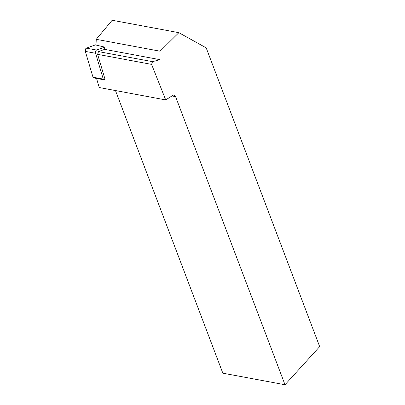 <?xml version="1.0" encoding="UTF-8"?>
<svg xmlns="http://www.w3.org/2000/svg" width="405" height="405" viewBox="0 0 405 405"><rect width="100%" height="100%" fill="white"/><g stroke="black" fill="none" stroke-linecap="round" stroke-linejoin="round"><path stroke-width="0.61" d="M104.733 47.102L96.598 50.053A1.995 0.982 100.4 0 0 95.585 53.278L103.265 79.102A1.995 0.982 100.4 0 0 103.832 79.775A1.995 0.982 100.4 0 0 104.9 78.823L97.625 54.341L98.486 51.597L104.637 49.364L104.733 47.102L96.015 45.051L96.253 39.32L112.17 20.25L178.863 32.673L160.081 51.207L159.995 59.677L152.523 61.661L151.576 64.39L165.711 99.913L99.24 87.531L96.537 78.433M103.832 79.775L93.565 77.887A1.995 0.982 -79.6 0 1 92.998 77.213L85.323 51.389A1.995 0.982 -79.6 0 1 86.331 48.165L96.031 44.651L86.331 48.165L85.323 51.389L92.998 77.213L94.335 77.456M151.576 64.39L97.625 54.341M152.523 61.661L98.486 51.597M159.995 59.677L104.637 49.364M160.081 51.207L96.253 39.32M178.863 32.673L206.191 47.866L319.677 346.619L285.014 384.75L222.831 373.167L115.476 90.558M165.711 99.913L172.758 95.428A4.025 2.47 -79.4 0 1 174.059 95.134A4.025 2.47 -79.4 0 1 175.562 96.623L285.014 384.75M95.585 53.278L85.323 51.389M92.998 77.213L103.265 79.102M86.331 48.165L96.598 50.053M175.562 96.623L171.943 95.95"/></g></svg>
